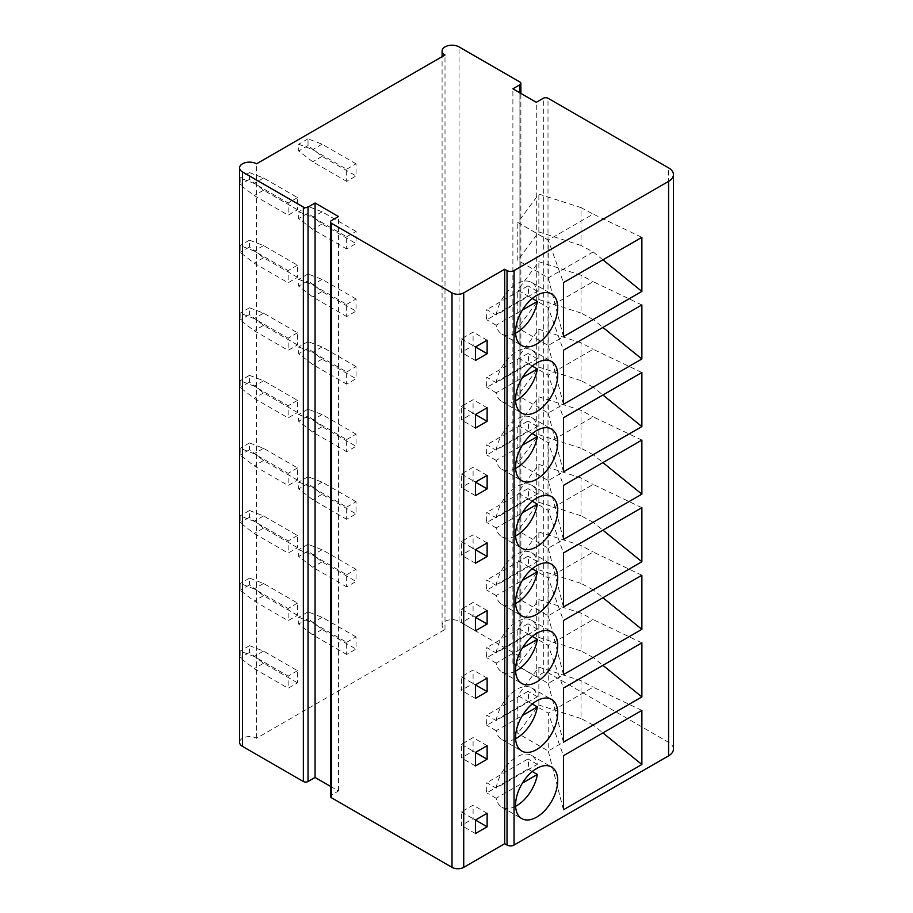 <?xml version="1.0" encoding="UTF-8"?>
<svg xmlns="http://www.w3.org/2000/svg" width="913" height="913" viewBox="0 0 913 913"><rect width="100%" height="100%" fill="white"/><g stroke="black" fill="none" stroke-linecap="round" stroke-linejoin="round"><path stroke-width="0.68" stroke-dasharray="4.57 3.42" d="M673.417 749.082A16.56 9.552 0 0 0 668.578 742.326L548.005 672.71A3.31 1.906 0 0 0 543.326 672.71L536.296 676.773L512.889 663.249L519.908 659.197A3.31 1.906 0 0 0 520.878 657.839A3.31 1.906 0 0 0 519.908 656.493L459.045 621.354A9.929 5.729 0 0 0 448.215 620.11A9.929 5.729 0 0 0 442.086 625.405A9.929 5.729 0 0 0 444.996 629.456L256.53 738.263A9.929 5.729 0 0 0 245.711 737.019A9.929 5.729 0 0 0 239.583 742.326M330.483 786.367L338.472 790.978L331.453 795.04A3.31 1.906 0 0 0 330.483 796.387M338.472 790.978L338.472 216.529M256.53 738.263L256.53 163.815M444.996 629.456L444.996 55.008M297.501 209.762L263.56 190.166L249.511 179.359L249.511 172.603L263.56 178.001L297.501 197.607L297.501 209.762L288.143 215.171L288.143 203.006L254.191 183.41L240.142 178.001L240.142 184.757L254.191 195.576L288.143 215.171M297.501 197.607L288.143 203.006M346.666 169.213L356.036 163.815L356.036 175.981L346.666 181.379L346.666 169.213L312.725 149.618L298.677 144.208L298.677 150.976L312.725 161.784L346.666 181.379M297.501 277.347L263.56 257.751L249.511 246.944L249.511 240.176L263.56 245.586L297.501 265.181L297.501 277.347L288.143 282.756L288.143 270.59L254.191 250.995L240.142 245.586L240.142 252.342L254.191 263.161L288.143 282.756M297.501 265.181L288.143 270.59M346.666 236.798L356.036 231.4L356.036 243.554L346.666 248.964L346.666 236.798L312.725 217.203L298.677 211.793L298.677 218.549L312.725 229.368L346.666 248.964M297.501 344.931L263.56 325.336L249.511 314.517L249.511 307.761L263.56 313.17L297.501 332.766L297.501 344.931L288.143 350.341L288.143 338.175L254.191 318.58L240.142 313.17L240.142 319.927L254.191 330.746L288.143 350.341M297.501 332.766L288.143 338.175M346.666 304.383L356.036 298.973L356.036 311.139L346.666 316.549L346.666 304.383L312.725 284.788L298.677 279.378L298.677 286.134L312.725 296.953L346.666 316.549M297.501 412.516L263.56 392.921L249.511 382.102L249.511 375.346L263.56 380.755L297.501 400.351L297.501 412.516L288.143 417.926L288.143 405.76L254.191 386.165L240.142 380.755L240.142 387.511L254.191 398.319L288.143 417.926M297.501 400.351L288.143 405.76M346.666 371.968L356.036 366.558L356.036 378.724L346.666 384.133L346.666 371.968L312.725 352.372L298.677 346.963L298.677 353.719L312.725 364.538L346.666 384.133M297.501 480.101L263.56 460.506L249.511 449.687L249.511 442.931L263.56 448.34L297.501 467.935L297.501 480.101L288.143 485.511L288.143 473.345L254.191 453.738L240.142 448.34L240.142 455.096L254.191 465.904L288.143 485.511M297.501 467.935L288.143 473.345M346.666 439.552L356.036 434.143L356.036 446.309L346.666 451.718L346.666 439.552L312.725 419.957L298.677 414.548L298.677 421.304L312.725 432.111L346.666 451.718M297.501 547.686L263.56 528.079L249.511 517.272L249.511 510.515L263.56 515.925L297.501 535.52L297.501 547.686L288.143 553.095L288.143 540.93L254.191 521.323L240.142 515.925L240.142 522.681L254.191 533.489L288.143 553.095M297.501 535.52L288.143 540.93M346.666 507.137L356.036 501.728L356.036 513.893L346.666 519.303L346.666 507.137L312.725 487.531L298.677 482.132L298.677 488.889L312.725 499.696L346.666 519.303M297.501 615.271L263.56 595.664L249.511 584.856L249.511 578.1L263.56 583.498L297.501 603.105L297.501 615.271L288.143 620.669L288.143 608.503L254.191 588.908L240.142 583.498L240.142 590.266L254.191 601.074L288.143 620.669M297.501 603.105L288.143 608.503M346.666 574.722L356.036 569.313L356.036 581.478L346.666 586.888L346.666 574.722L312.725 555.115L298.677 549.717L298.677 556.474L312.725 567.281L346.666 586.888M297.501 682.856L263.56 663.249L249.511 652.441L249.511 645.685L263.56 651.083L297.501 670.69L297.501 682.856L288.143 688.254L288.143 676.088L254.191 656.493L240.142 651.083L240.142 657.839L254.191 668.658L288.143 688.254M297.501 670.69L288.143 676.088M346.666 642.295L356.036 636.897L356.036 649.063L346.666 654.461L346.666 642.295L312.725 622.7L298.677 617.291L298.677 624.058L312.725 634.866L346.666 654.461M512.889 663.249L512.889 88.789M536.296 676.773L536.296 102.313M461.385 338.849L475.433 346.963L473.094 345.605L473.094 332.092L461.385 338.849L461.385 352.361L473.094 345.605M487.131 340.207L473.094 332.092M475.433 360.475L461.385 352.361M496.147 315.065A29.798 17.199 120 0 1 510.766 288.36A29.798 17.199 120 0 1 531.651 282.425A29.798 17.199 120 0 1 537.358 291.27L496.147 315.065L486.777 309.655A29.798 17.199 120 0 0 486.777 319.79L527.999 295.995A29.798 17.199 120 0 0 527.999 285.86L486.777 309.655M515.617 333.188A29.798 17.199 120 0 1 501.853 334.044A29.798 17.199 120 0 1 496.147 325.199L522.384 310.043M537.358 291.27L527.999 285.86M496.147 325.199L486.777 319.79M532.256 298.46L527.999 295.995M461.385 406.433L475.433 414.548L473.094 413.19L473.094 399.677L461.385 406.433L461.385 419.946L473.094 413.19M487.131 407.78L473.094 399.677M475.433 428.06L461.385 419.946M496.147 382.65A29.798 17.199 120 0 1 510.766 355.944A29.798 17.199 120 0 1 531.651 350.01A29.798 17.199 120 0 1 537.358 358.855L496.147 382.65L486.777 377.24A29.798 17.199 120 0 0 486.777 387.374L527.999 363.579A29.798 17.199 120 0 0 527.999 353.445L486.777 377.24M515.617 400.773A29.798 17.199 120 0 1 501.853 401.629A29.798 17.199 120 0 1 496.147 392.784L522.384 377.628M537.358 358.855L527.999 353.445M496.147 392.784L486.777 387.374M532.256 366.045L527.999 363.579M461.385 474.018L475.433 482.121L473.094 480.774L473.094 467.262L461.385 474.018L461.385 487.531L473.094 480.774M487.131 475.365L473.094 467.262M475.433 495.645L461.385 487.531M496.147 450.235A29.798 17.199 120 0 1 510.766 423.529A29.798 17.199 120 0 1 531.651 417.595A29.798 17.199 120 0 1 537.358 426.439L496.147 450.235L486.777 444.825A29.798 17.199 120 0 0 486.777 454.959L527.999 431.164A29.798 17.199 120 0 0 527.999 421.03L486.777 444.825M515.617 468.358A29.798 17.199 120 0 1 501.853 469.202A29.798 17.199 120 0 1 496.147 460.369L522.384 445.213M537.358 426.439L527.999 421.03M496.147 460.369L486.777 454.959M532.256 433.629L527.999 431.164M461.385 541.603L475.433 549.706L473.094 548.359L473.094 534.835L461.385 541.603L461.385 555.115L473.094 548.359M487.131 542.95L473.094 534.835M475.433 563.23L461.385 555.115M496.147 517.808A29.798 17.199 120 0 1 510.766 491.103A29.798 17.199 120 0 1 531.651 485.18A29.798 17.199 120 0 1 537.358 494.013L496.147 517.808L486.777 512.41A29.798 17.199 120 0 0 486.777 522.544L527.999 498.749A29.798 17.199 120 0 0 527.999 488.615L486.777 512.41M515.617 535.931A29.798 17.199 120 0 1 501.853 536.787A29.798 17.199 120 0 1 496.147 527.954L522.384 512.798M537.358 494.013L527.999 488.615M496.147 527.954L486.777 522.544M532.256 501.214L527.999 498.749M461.385 609.188L475.433 617.291L473.094 615.944L473.094 602.42L461.385 609.188L461.385 622.7L473.094 615.944M487.131 610.535L473.094 602.42M475.433 630.803L461.385 622.7M496.147 585.393A29.798 17.199 120 0 1 510.766 558.688A29.798 17.199 120 0 1 531.651 552.764A29.798 17.199 120 0 1 537.358 561.598L496.147 585.393L486.777 579.995A29.798 17.199 120 0 0 486.777 590.129L527.999 566.334A29.798 17.199 120 0 0 527.999 556.2L486.777 579.995M515.617 603.516A29.798 17.199 120 0 1 501.853 604.372A29.798 17.199 120 0 1 496.147 595.538L522.384 580.383M537.358 561.598L527.999 556.2M496.147 595.538L486.777 590.129M532.256 568.799L527.999 566.334M461.385 676.761L475.433 684.876L473.094 683.529L473.094 670.005L461.385 676.761L461.385 690.285L473.094 683.529M487.131 678.119L473.094 670.005M475.433 698.388L461.385 690.285M496.147 652.978A29.798 17.199 120 0 1 510.766 626.272A29.798 17.199 120 0 1 531.651 620.349A29.798 17.199 120 0 1 537.358 629.183L496.147 652.978L486.777 647.568A29.798 17.199 120 0 0 486.777 657.714L527.999 633.919A29.798 17.199 120 0 0 527.999 623.773L486.777 647.568M515.617 671.101A29.798 17.199 120 0 1 501.853 671.957A29.798 17.199 120 0 1 496.147 663.112L522.384 647.968M537.358 629.183L527.999 623.773M496.147 663.112L486.777 657.714M532.256 636.384L527.999 633.919M461.385 744.346L475.433 752.46L473.094 751.102L473.094 737.59L461.385 744.346L461.385 757.87L473.094 751.102M487.131 745.704L473.094 737.59M475.433 765.973L461.385 757.87M496.147 720.562A29.798 17.199 120 0 1 510.766 693.857A29.798 17.199 120 0 1 531.651 687.923A29.798 17.199 120 0 1 537.358 696.767L496.147 720.562L486.777 715.153A29.798 17.199 120 0 0 486.777 725.299L527.999 701.504A29.798 17.199 120 0 0 527.999 691.358L486.777 715.153M515.617 738.685A29.798 17.199 120 0 1 501.853 739.541A29.798 17.199 120 0 1 496.147 730.697L522.384 715.552M537.358 696.767L527.999 691.358M496.147 730.697L486.777 725.299M532.256 703.957L527.999 701.504M461.385 811.931L475.433 820.045L473.094 818.687L473.094 805.175L461.385 811.931L461.385 825.443L473.094 818.687M487.131 813.289L473.094 805.175M475.433 833.558L461.385 825.443M496.147 788.147A29.798 17.199 120 0 1 510.766 761.442A29.798 17.199 120 0 1 531.651 755.508A29.798 17.199 120 0 1 537.358 764.352L496.147 788.147L486.777 782.738A29.798 17.199 120 0 0 486.777 792.872L527.999 769.077A29.798 17.199 120 0 0 527.999 758.943L486.777 782.738M515.617 806.27A29.798 17.199 120 0 1 501.853 807.126A29.798 17.199 120 0 1 496.147 798.282L522.384 783.126M537.358 764.352L527.999 758.943M496.147 798.282L486.777 792.872M532.256 771.542L527.999 769.077M602.922 259.84L593.176 251.942L581.01 245.46L581.01 207.605L538.864 194.092L517.797 222.475L548.234 240.051L593.176 214.099L641.873 237.346M593.176 251.942L548.234 277.894L548.234 240.051L563.447 282.631M581.01 207.605L593.176 214.099M563.447 336.692L548.234 277.894L517.797 260.319L517.797 222.475M581.01 245.46L538.864 231.936L517.797 260.319M538.864 231.936L538.864 194.092M563.447 404.276L548.234 345.479L548.234 307.635L563.447 350.204M641.873 304.931L593.176 281.683L548.234 307.635L517.797 290.06L517.797 327.904L548.234 345.479L593.176 319.527L602.922 327.425M593.176 319.527L581.01 313.045L581.01 275.19L593.176 281.683M581.01 275.19L538.864 261.677L517.797 290.06M581.01 313.045L538.864 299.521L517.797 327.904M538.864 299.521L538.864 261.677M563.447 471.861L548.234 413.064L548.234 375.22L563.447 417.789M641.873 372.515L593.176 349.268L548.234 375.22L517.797 357.645L517.797 395.489L548.234 413.064L593.176 387.112L602.922 395.009M593.176 387.112L581.01 380.618L581.01 342.774L593.176 349.268M581.01 342.774L538.864 329.262L517.797 357.645M581.01 380.618L538.864 367.106L517.797 395.489M538.864 367.106L538.864 329.262M563.447 539.446L548.234 480.649L548.234 442.794L563.447 485.374M641.873 440.1L593.176 416.853L548.234 442.794L517.797 425.23L517.797 463.074L548.234 480.649L593.176 454.697L602.922 462.583M593.176 454.697L581.01 448.203L581.01 410.359L593.176 416.853M581.01 410.359L538.864 396.847L517.797 425.23M581.01 448.203L538.864 434.691L517.797 463.074M538.864 434.691L538.864 396.847M563.447 607.031L548.234 548.234L548.234 510.378L563.447 552.958M641.873 507.674L593.176 484.426L548.234 510.378L517.797 492.815L517.797 530.658L548.234 548.234L593.176 522.282L602.922 530.168M593.176 522.282L581.01 515.788L581.01 477.944L593.176 484.426M581.01 477.944L538.864 464.432L517.797 492.815M581.01 515.788L538.864 502.276L517.797 530.658M538.864 502.276L538.864 464.432M563.447 674.604L548.234 615.807L548.234 577.963L563.447 620.543M641.873 575.258L593.176 552.011L548.234 577.963L517.797 560.399L517.797 598.243L548.234 615.807L593.176 589.855L602.922 597.753M593.176 589.855L581.01 583.373L581.01 545.529L593.176 552.011M581.01 545.529L538.864 532.005L517.797 560.399M581.01 583.373L538.864 569.86L517.797 598.243M538.864 569.86L538.864 532.005M563.447 742.189L548.234 683.392L548.234 645.548L563.447 688.128M641.873 642.843L593.176 619.596L548.234 645.548L517.797 627.973L517.797 665.828L548.234 683.392L593.176 657.44L602.922 665.337M593.176 657.44L581.01 650.958L581.01 613.114L593.176 619.596M581.01 613.114L538.864 599.59L517.797 627.973M581.01 650.958L538.864 637.445L517.797 665.828M538.864 637.445L538.864 599.59M563.447 809.774L548.234 750.977L548.234 713.133L563.447 755.713M641.873 710.428L593.176 687.181L548.234 713.133L517.797 695.558L517.797 733.413L548.234 750.977L593.176 725.025L602.922 732.922M593.176 725.025L581.01 718.542L581.01 680.687L593.176 687.181M581.01 680.687L538.864 667.175L517.797 695.558M581.01 718.542L538.864 705.019L517.797 733.413M538.864 705.019L538.864 667.175M263.56 178.001L254.191 183.41M263.56 190.166L254.191 195.576M249.511 179.359L240.142 184.757M249.511 172.603L240.142 178.001M356.036 163.815L322.084 144.208L308.035 138.81L308.035 145.566L322.084 156.374L356.036 175.981M322.084 144.208L312.725 149.618M322.084 156.374L312.725 161.784M308.035 145.566L298.677 150.976M308.035 138.81L298.677 144.208M263.56 257.751L254.191 263.161M249.511 246.944L240.142 252.342M249.511 240.176L240.142 245.586M263.56 245.586L254.191 250.995M356.036 231.4L322.084 211.793L308.035 206.384L308.035 213.151L322.084 223.959L356.036 243.554M322.084 211.793L312.725 217.203M322.084 223.959L312.725 229.368M308.035 213.151L298.677 218.549M308.035 206.384L298.677 211.793M263.56 325.336L254.191 330.746M249.511 314.517L240.142 319.927M249.511 307.761L240.142 313.17M263.56 313.17L254.191 318.58M356.036 298.973L322.084 279.378L308.035 273.968L308.035 280.736L322.084 291.544L356.036 311.139M322.084 279.378L312.725 284.788M322.084 291.544L312.725 296.953M308.035 280.736L298.677 286.134M308.035 273.968L298.677 279.378M263.56 392.921L254.191 398.319M249.511 382.102L240.142 387.511M249.511 375.346L240.142 380.755M263.56 380.755L254.191 386.165M356.036 366.558L322.084 346.963L308.035 341.553L308.035 348.31L322.084 359.129L356.036 378.724M322.084 346.963L312.725 352.372M322.084 359.129L312.725 364.538M308.035 348.31L298.677 353.719M308.035 341.553L298.677 346.963M263.56 460.506L254.191 465.904M249.511 449.687L240.142 455.096M249.511 442.931L240.142 448.34M263.56 448.34L254.191 453.738M356.036 434.143L322.084 414.548L308.035 409.138L308.035 415.894L322.084 426.713L356.036 446.309M322.084 414.548L312.725 419.957M322.084 426.713L312.725 432.111M308.035 415.894L298.677 421.304M308.035 409.138L298.677 414.548M263.56 528.079L254.191 533.489M249.511 517.272L240.142 522.681M249.511 510.515L240.142 515.925M263.56 515.925L254.191 521.323M356.036 501.728L322.084 482.132L308.035 476.723L308.035 483.479L322.084 494.298L356.036 513.893M322.084 482.132L312.725 487.531M322.084 494.298L312.725 499.696M308.035 483.479L298.677 488.889M308.035 476.723L298.677 482.132M263.56 595.664L254.191 601.074M249.511 584.856L240.142 590.266M249.511 578.1L240.142 583.498M263.56 583.498L254.191 588.908M356.036 569.313L322.084 549.717L308.035 544.308L308.035 551.064L322.084 561.872L356.036 581.478M322.084 549.717L312.725 555.115M322.084 561.872L312.725 567.281M308.035 551.064L298.677 556.474M308.035 544.308L298.677 549.717M263.56 663.249L254.191 668.658M249.511 652.441L240.142 657.839M249.511 645.685L240.142 651.083M263.56 651.083L254.191 656.493M356.036 636.897L322.084 617.291L308.035 611.893L308.035 618.649L322.084 629.456L356.036 649.063M322.084 617.291L312.725 622.7M322.084 629.456L312.725 634.866M308.035 618.649L298.677 624.058M308.035 611.893L298.677 617.291M331.453 795.04L331.453 220.581M459.045 621.354L459.045 46.894M519.908 656.493L519.908 82.033M519.908 659.197L519.908 92.852M543.326 672.71L543.326 98.25M548.005 672.71L548.005 98.25M668.578 742.326L668.578 167.866M442.086 625.405L442.086 56.686M520.878 657.839L520.878 93.411M531.651 282.425L551.555 293.918M501.853 334.044L521.757 345.525M531.651 350.01L551.555 361.502M501.853 401.629L521.757 413.11M531.651 417.595L551.555 429.087M501.853 469.202L521.757 480.695M531.651 485.18L551.555 496.672M501.853 536.787L521.757 548.279M531.651 552.764L551.555 564.245M501.853 604.372L521.757 615.864M531.651 620.349L551.555 631.83M501.853 671.957L521.757 683.449M531.651 687.923L551.555 699.415M501.853 739.541L521.757 751.034M531.651 755.508L551.555 767M501.853 807.126L521.757 818.607"/><path stroke-width="1.37" d="M330.483 221.927L330.483 796.387A3.31 1.906 0 0 0 331.453 797.745L452.015 867.35A8.274 4.782 0 0 0 463.724 867.35L504.695 843.692L507.035 845.05A4.964 2.865 0 0 0 514.053 845.05L668.578 755.838A16.56 9.552 0 0 0 673.417 749.082L673.417 174.623A16.56 9.552 0 0 0 668.578 167.866L548.005 98.25A3.31 1.906 0 0 0 543.326 98.25L536.296 102.313L512.889 88.789L519.908 84.738A3.31 1.906 0 0 0 520.878 83.391A3.31 1.906 0 0 0 519.908 82.033L459.045 46.894A9.929 5.729 0 0 0 448.215 45.65A9.929 5.729 0 0 0 442.086 50.945A9.929 5.729 0 0 0 444.996 55.008L256.53 163.815A9.929 5.729 0 0 0 245.711 162.571A9.929 5.729 0 0 0 239.583 167.866A9.929 5.729 0 0 0 242.481 171.918L303.356 207.068A3.31 1.906 0 0 0 308.035 207.068L315.065 203.006L338.472 216.529L331.453 220.581A3.31 1.906 0 0 0 330.483 221.927A3.31 1.906 0 0 0 331.453 223.286L452.015 292.89A8.274 4.782 0 0 0 463.724 292.89L504.695 269.244L507.035 270.59A4.964 2.865 0 0 0 514.053 270.59L668.578 181.379A16.56 9.552 0 0 0 673.417 174.623M239.583 167.866L239.583 742.326A9.929 5.729 0 0 0 242.481 746.378L303.356 781.517A3.31 1.906 0 0 0 308.035 781.517L315.065 777.465L330.483 786.367M315.065 777.465L315.065 203.006M557.717 307.555A29.798 17.199 120 0 0 551.555 293.918A29.798 17.199 120 0 0 528.593 301.906A29.798 17.199 120 0 0 515.583 331.887A29.798 17.199 120 0 0 521.757 345.525A29.798 17.199 120 0 0 544.719 337.548A29.798 17.199 120 0 0 557.717 307.555M563.447 282.631L641.873 237.346L641.873 291.418L563.447 336.692L563.447 282.631M557.717 375.14A29.798 17.199 120 0 0 551.555 361.502A29.798 17.199 120 0 0 528.593 369.48A29.798 17.199 120 0 0 515.583 399.472A29.798 17.199 120 0 0 521.757 413.11A29.798 17.199 120 0 0 544.719 405.132A29.798 17.199 120 0 0 557.717 375.14M563.447 350.204L641.873 304.931L641.873 358.992L563.447 404.276L563.447 350.204M557.717 442.725A29.798 17.199 120 0 0 551.555 429.087A29.798 17.199 120 0 0 528.593 437.065A29.798 17.199 120 0 0 515.583 467.057A29.798 17.199 120 0 0 521.757 480.695A29.798 17.199 120 0 0 544.719 472.717A29.798 17.199 120 0 0 557.717 442.725M563.447 417.789L641.873 372.515L641.873 426.576L563.447 471.861L563.447 417.789M557.717 510.31A29.798 17.199 120 0 0 551.555 496.672A29.798 17.199 120 0 0 528.593 504.649A29.798 17.199 120 0 0 515.583 534.641A29.798 17.199 120 0 0 521.757 548.279A29.798 17.199 120 0 0 544.719 540.291A29.798 17.199 120 0 0 557.717 510.31M563.447 485.374L641.873 440.1L641.873 494.161L563.447 539.446L563.447 485.374M557.717 577.895A29.798 17.199 120 0 0 551.555 564.245A29.798 17.199 120 0 0 528.593 572.234A29.798 17.199 120 0 0 515.583 602.226A29.798 17.199 120 0 0 521.757 615.864A29.798 17.199 120 0 0 544.719 607.875A29.798 17.199 120 0 0 557.717 577.895M563.447 552.958L641.873 507.674L641.873 561.746L563.447 607.031L563.447 552.958M557.717 645.48A29.798 17.199 120 0 0 551.555 631.83A29.798 17.199 120 0 0 528.593 639.819A29.798 17.199 120 0 0 515.583 669.8A29.798 17.199 120 0 0 521.757 683.449A29.798 17.199 120 0 0 544.719 675.46A29.798 17.199 120 0 0 557.717 645.48M563.447 620.543L641.873 575.258L641.873 629.331L563.447 674.604L563.447 620.543M557.717 713.053A29.798 17.199 120 0 0 551.555 699.415A29.798 17.199 120 0 0 528.593 707.404A29.798 17.199 120 0 0 515.583 737.384A29.798 17.199 120 0 0 521.757 751.034A29.798 17.199 120 0 0 544.719 743.045A29.798 17.199 120 0 0 557.717 713.053M563.447 688.128L641.873 642.843L641.873 696.916L563.447 742.189L563.447 688.128M557.717 780.638A29.798 17.199 120 0 0 551.555 767A29.798 17.199 120 0 0 528.593 774.989A29.798 17.199 120 0 0 515.583 804.969A29.798 17.199 120 0 0 521.757 818.607A29.798 17.199 120 0 0 544.719 810.63A29.798 17.199 120 0 0 557.717 780.638M563.447 755.713L641.873 710.428L641.873 764.501L563.447 809.774L563.447 755.713M504.695 843.692L504.695 269.244M487.131 353.719L487.131 340.207L475.433 346.963L475.433 360.475L487.131 353.719L475.433 346.963M487.131 421.304L487.131 407.78L475.433 414.548L475.433 428.06L487.131 421.304L475.433 414.548M487.131 488.889L487.131 475.365L475.433 482.121L475.433 495.645L487.131 488.889L475.433 482.121M487.131 556.462L487.131 542.95L475.433 549.706L475.433 563.23L487.131 556.462L475.433 549.706M487.131 624.047L487.131 610.535L475.433 617.291L475.433 630.803L487.131 624.047L475.433 617.291M487.131 691.632L487.131 678.119L475.433 684.876L475.433 698.388L487.131 691.632L475.433 684.876M487.131 759.217L487.131 745.704L475.433 752.46L475.433 765.973L487.131 759.217L475.433 752.46M487.131 826.801L487.131 813.289L475.433 820.045L475.433 833.558L487.131 826.801L475.433 820.045M522.384 310.043L537.358 301.404L532.256 298.46M515.617 333.188A29.798 17.199 120 0 0 537.358 301.404M522.384 377.628L537.358 368.989L532.256 366.045M515.617 400.773A29.798 17.199 120 0 0 537.358 368.989M522.384 445.213L537.358 436.574L532.256 433.629M515.617 468.358A29.798 17.199 120 0 0 537.358 436.574M522.384 512.798L537.358 504.159L532.256 501.214M515.617 535.931A29.798 17.199 120 0 0 537.358 504.159M522.384 580.383L537.358 571.743L532.256 568.799M515.617 603.516A29.798 17.199 120 0 0 537.358 571.743M522.384 647.968L537.358 639.317L532.256 636.384M515.617 671.101A29.798 17.199 120 0 0 537.358 639.317M522.384 715.552L537.358 706.902L532.256 703.957M515.617 738.685A29.798 17.199 120 0 0 537.358 706.902M522.384 783.126L537.358 774.486L532.256 771.542M515.617 806.27A29.798 17.199 120 0 0 537.358 774.486M602.922 259.84L641.873 291.418M602.922 327.425L641.873 358.992M602.922 395.009L641.873 426.576M602.922 462.583L641.873 494.161M602.922 530.168L641.873 561.746M602.922 597.753L641.873 629.331M602.922 665.337L641.873 696.916M602.922 732.922L641.873 764.501M463.724 867.35L463.724 292.89M452.015 867.35L452.015 292.89M331.453 797.745L331.453 223.286M308.035 781.517L308.035 207.068M303.356 781.517L303.356 207.068M242.481 746.378L242.481 171.918M519.908 92.852L519.908 84.738M668.578 755.838L668.578 181.379M514.053 845.05L514.053 270.59M507.035 845.05L507.035 270.59M442.086 56.686L442.086 50.945M520.878 93.411L520.878 83.391"/></g></svg>
